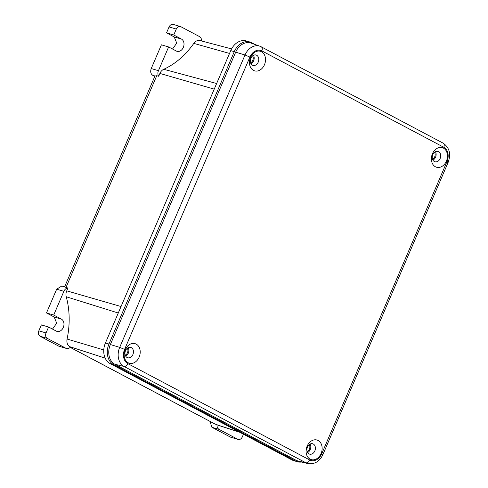 <?xml version="1.0" encoding="UTF-8"?>
<svg xmlns="http://www.w3.org/2000/svg" width="488" height="488" viewBox="0 0 488 488"><rect width="100%" height="100%" fill="white"/><g stroke="black" fill="none" stroke-linecap="round" stroke-linejoin="round"><path stroke-width="0.73" d="M239.7 432.24L218.404 425.353A7.43 5.691 -73.6 0 1 217.697 425.054L217.032 424.7A5.313 4.069 106.4 0 0 219.106 429.397L237.729 439.267A4.252 3.257 106.4 0 0 238.199 439.456A4.252 3.257 106.4 0 0 242.298 436.912L243.451 434.222M217.032 424.7L215.062 424.06L70.229 347.334M70.199 347.371L215.062 424.06M210.023 421.443L211.89 427.281L230.519 437.144L237.729 439.267M238.199 439.456L230.519 437.144M67.936 288.018A5.313 4.069 106.4 0 0 63.879 291.318L53.704 315.059L61.397 319.134A6.539 5.008 -73.6 0 1 63.483 327.003A6.539 5.008 -73.6 0 1 56.992 331.382A6.539 5.008 -73.6 0 1 56.266 331.09L48.58 327.015L41.37 324.898L38.826 330.827C37.985 333.28 38.4 335.085 40.065 336.25L58.688 346.12L66.49 348.475A5.313 4.069 106.4 0 0 70.486 347.072L69.821 346.712A7.43 5.691 -73.6 0 1 67.088 339.056A76.762 58.804 106.4 0 0 66.234 296.759A7.43 5.691 -73.6 0 1 66.728 290.842L67.936 288.018L66.008 287.438L156.746 75.725L158.691 76.262L159.905 73.438A7.43 5.691 -73.6 0 1 163.724 69.29A76.762 58.804 106.4 0 0 193.809 43.383A7.43 5.691 -73.6 0 1 199.952 40.553L231.562 48.904M61.397 319.134L54.18 317.017L46.494 312.942L56.669 289.201L61.793 286.023L64.611 286.853L155.001 75.896M64.599 286.913L66.008 287.438M46.494 312.942L53.704 315.059M66.49 348.475A5.313 4.069 106.4 0 1 65.898 348.237L47.275 338.367A4.252 3.257 106.4 0 1 46.043 332.944L48.58 327.015M54.18 317.017L56.687 323.178L52.509 329.101M254.876 44.445L251.631 42.724A16.147 12.371 106.4 0 0 249.85 41.998L246.306 40.955A16.147 12.371 -73.6 0 0 230.739 50.612L105.426 342.985A16.147 12.371 -73.6 0 0 110.117 363.59L292.05 459.97A16.147 12.371 -73.6 0 0 293.831 460.696L297.375 461.733A16.147 12.371 106.4 0 0 301.413 462.038M110.117 363.59L113.661 364.634A16.147 12.371 106.4 0 1 108.964 344.022L234.277 51.649A16.147 12.371 106.4 0 1 249.85 41.998M113.661 364.634L295.588 461.014A16.147 12.371 106.4 0 0 297.375 461.733M235.667 52.173A15.518 11.889 -73.6 0 1 251.076 43.103L259.915 46.226A15.012 11.498 106.4 0 0 245.013 54.998L235.667 52.173L110.355 344.54A15.518 11.889 -73.6 0 0 114.845 364.268L296.777 460.648A15.518 11.889 -73.6 0 0 298.924 461.453L308.056 463.6C314.644 464.46 319.585 461.483 322.867 454.657L448.173 162.291C451.125 154.013 449.472 147.657 443.226 143.204L261.074 46.732C262.355 47.403 262.617 48.794 261.861 50.898A11.187 8.571 106.4 0 0 249.899 57.059L124.593 349.408A11.187 8.571 106.4 0 0 127.832 363.621L309.746 459.995A11.187 8.571 106.4 0 0 321.714 453.834L447.014 161.485A11.187 8.571 106.4 0 0 443.781 147.272L261.861 50.898M307.263 456.237A10.205 7.82 106.4 0 0 318.304 457.543A10.205 7.82 106.4 0 0 320.97 443.409A10.205 7.82 106.4 0 0 309.923 442.104A10.205 7.82 106.4 0 0 307.263 456.237M439.261 167.408A10.205 7.82 -73.6 0 1 431.392 158.691A10.205 7.82 -73.6 0 1 439.59 147.492A10.205 7.82 -73.6 0 1 447.459 156.209A10.205 7.82 -73.6 0 1 439.261 167.408M264.35 54.656A10.205 7.82 106.4 0 0 253.302 53.351A10.205 7.82 106.4 0 0 250.643 67.484A10.205 7.82 106.4 0 0 261.684 68.79A10.205 7.82 106.4 0 0 264.35 54.656M132.346 343.485A10.205 7.82 -73.6 0 1 140.215 352.196A10.205 7.82 -73.6 0 1 132.016 363.401A10.205 7.82 -73.6 0 1 124.153 354.685A10.205 7.82 -73.6 0 1 132.346 343.485M307.525 452.345A5.398 4.136 106.4 0 0 309.673 454.145A5.398 4.136 106.4 0 0 314.437 451.699A5.398 4.136 106.4 0 0 314.778 445.556A5.398 4.136 106.4 0 0 312.716 443.781A5.398 4.136 106.4 0 0 307.897 446.154A5.398 4.136 106.4 0 0 307.525 452.345M310.118 444.043A5.466 4.185 -73.6 0 1 310.179 444.153A5.466 4.185 -73.6 0 1 307.629 452.522M309.197 444.635A4.252 3.257 -73.6 0 1 309.41 449.125A4.252 3.257 -73.6 0 1 307.178 451.528M436.376 161.851A5.398 4.136 -73.6 0 1 434.985 161.772A5.398 4.136 -73.6 0 1 432.289 156.349A5.398 4.136 -73.6 0 1 436.553 151.31A5.398 4.136 -73.6 0 1 438.023 151.414A5.398 4.136 -73.6 0 1 440.627 156.868A5.398 4.136 -73.6 0 1 436.376 161.851M435.43 151.67A5.466 4.185 -73.6 0 1 432.935 160.155M434.509 152.268A4.252 3.257 -73.6 0 1 434.723 156.758A4.252 3.257 -73.6 0 1 432.484 159.155M258.158 56.803A5.398 4.136 106.4 0 0 256.09 55.034A5.398 4.136 106.4 0 0 251.277 57.407A5.398 4.136 106.4 0 0 250.905 63.599A5.398 4.136 106.4 0 0 253.052 65.392A5.398 4.136 106.4 0 0 257.81 62.952A5.398 4.136 106.4 0 0 258.158 56.803M253.498 55.29A5.466 4.185 -73.6 0 1 253.559 55.4A5.466 4.185 -73.6 0 1 251.003 63.775M252.577 55.888A4.252 3.257 -73.6 0 1 252.79 60.378A4.252 3.257 -73.6 0 1 250.551 62.775M129.308 347.303A5.398 4.136 -73.6 0 1 130.784 347.401A5.398 4.136 -73.6 0 1 133.389 352.855A5.398 4.136 -73.6 0 1 129.131 357.844A5.398 4.136 -73.6 0 1 127.74 357.765A5.398 4.136 -73.6 0 1 125.044 352.342A5.398 4.136 -73.6 0 1 129.308 347.303M128.185 347.663A5.466 4.185 -73.6 0 1 125.697 356.142M127.264 348.255A4.252 3.257 -73.6 0 1 127.478 352.745A4.252 3.257 -73.6 0 1 125.245 355.148M201.575 40.98A5.313 4.069 106.4 0 0 199.476 36.576L180.853 26.706A4.252 3.257 106.4 0 0 180.383 26.517A4.252 3.257 106.4 0 0 176.284 29.06L173.746 34.983L181.432 39.058A6.539 5.008 -73.6 0 1 183.519 46.933A6.539 5.008 -73.6 0 1 177.028 51.313A6.539 5.008 -73.6 0 1 176.308 51.02L168.616 46.946L161.406 44.829L151.231 68.564C150.182 71.632 150.694 73.895 152.774 75.347L154.958 75.988M173.643 24.589C171.782 23.888 170.257 24.668 169.074 26.944L166.53 32.867L173.746 34.983M151.231 68.564L158.447 70.681L168.616 46.946M158.447 70.681A5.313 4.069 106.4 0 0 158.691 76.262M154.995 76L156.746 75.725M154.781 76.409L152.774 75.347M181.432 39.058L174.222 36.942L176.729 43.109L172.551 49.026M174.222 36.942L166.53 32.867M219.106 429.397L211.89 427.281M56.669 289.201L63.879 291.318M46.043 332.944L38.826 330.827M40.065 336.25L47.275 338.367M65.898 348.237L58.688 346.12M105.188 358.137L69.821 346.712M239.327 432.045L217.697 425.054M103.773 349.939L67.088 339.056M118.267 313.015L66.234 296.759M121.048 306.537L66.728 290.842M214.226 89.133L159.905 73.438M216.635 83.509L163.724 69.29M229.525 53.436L193.809 43.383M230.739 50.612L234.277 51.649M108.964 344.022L105.426 342.985M295.588 461.014L292.05 459.97M308.056 463.6A15.012 11.498 106.4 0 1 305.976 462.825L296.777 460.648M322.043 454.56C323.239 454.865 323.129 454.621 321.714 453.834M110.355 344.54L119.7 347.365A15.012 11.498 106.4 0 0 124.043 366.445L305.976 462.825C307.483 462.972 308.739 462.026 309.746 459.995M114.845 364.268L124.043 366.445C125.55 366.592 126.813 365.646 127.832 363.621M124.593 349.408L119.7 347.365L245.013 54.998L249.899 57.059M447.35 162.187C448.545 162.492 448.435 162.26 447.014 161.485M443.781 147.272C444.544 145.168 444.287 143.783 443.006 143.112L443.22 143.204M261.074 46.732A15.012 11.498 106.4 0 0 259.915 46.226L261.275 46.817M169.074 26.944L176.284 29.06M180.383 26.517L173.173 24.4"/></g></svg>
